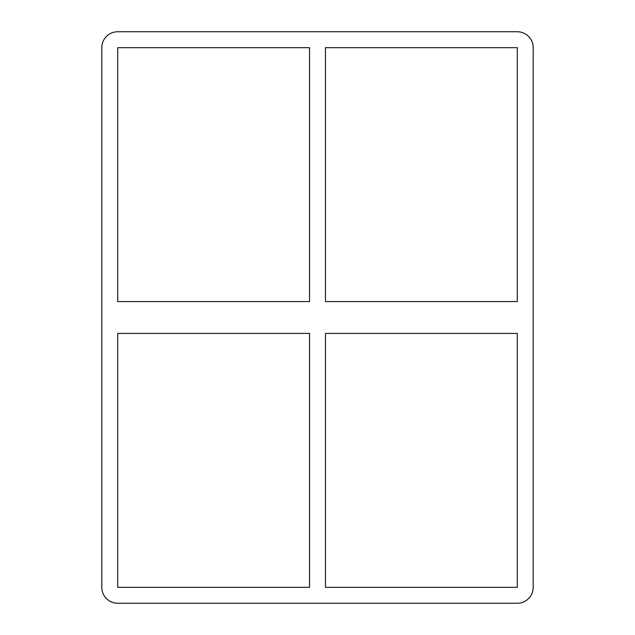 <?xml version="1.0" encoding="UTF-8"?>
<svg xmlns="http://www.w3.org/2000/svg" width="635" height="635" viewBox="0 0 635 635"><rect width="100%" height="100%" fill="white"/><g stroke="black" fill="none" stroke-linecap="round" stroke-linejoin="round"><path stroke-width="0.48" stroke-dasharray="3.17 2.38" d="M517.287 301.577L325.461 301.577L325.461 47.673L517.287 47.673L517.287 301.577M309.539 301.577L117.713 301.577L117.713 47.673L309.539 47.673L309.539 301.577M325.461 333.423L517.287 333.423L517.287 587.327L325.461 587.327L325.461 333.423M117.713 333.423L309.539 333.423L309.539 587.327L117.713 587.327L117.713 333.423M117.713 31.75A15.923 15.923 0 0 0 101.798 47.673L101.798 587.327A15.923 15.923 0 0 0 117.713 603.25L517.287 603.25A15.923 15.923 0 0 0 533.202 587.327L533.202 47.673A15.923 15.923 0 0 0 517.287 31.75L117.713 31.75"/><path stroke-width="0.95" d="M517.287 301.577L325.461 301.577L325.461 47.673L517.287 47.673L517.287 301.577M309.539 301.577L117.713 301.577L117.713 47.673L309.539 47.673L309.539 301.577M325.461 333.423L517.287 333.423L517.287 587.327L325.461 587.327L325.461 333.423M117.713 333.423L309.539 333.423L309.539 587.327L117.713 587.327L117.713 333.423M101.798 47.673A15.923 15.923 0 0 1 117.713 31.75L517.287 31.75A15.923 15.923 0 0 1 533.202 47.673L533.202 587.327A15.923 15.923 0 0 1 517.287 603.25L117.713 603.25A15.923 15.923 0 0 1 101.798 587.327L101.798 47.673"/></g></svg>
